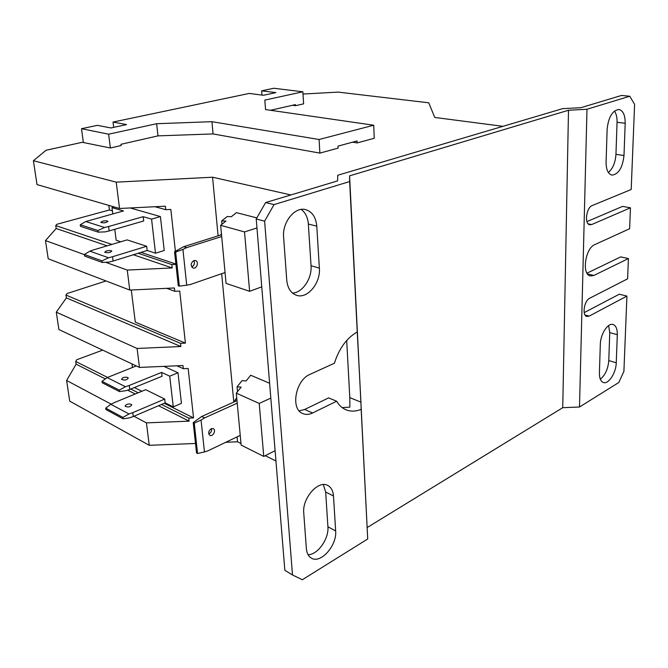 <?xml version="1.0" encoding="UTF-8"?>
<svg xmlns="http://www.w3.org/2000/svg" width="668" height="668" viewBox="0 0 668 668"><rect width="100%" height="100%" fill="white"/><g stroke="black" fill="none" stroke-linecap="round" stroke-linejoin="round"><path stroke-width="1" d="M113.677 127.363L113.017 122.069L126.561 124.599L110.88 127.964L97.436 125.342L81.513 128.69L108.617 134.193L156.638 123.714L211.94 121.685L319.07 139.503L319.88 153.106L213.084 133.934L157.982 135.871L120.958 144.296L121.108 145.532L110.362 147.987L108.617 134.193M352.562 142.167L357.155 142.927L374.255 138.259L373.704 125.225L265.555 109.569L264.82 100.1L302.854 91.8L303.623 103.849L295.523 105.703L295.448 104.6L270.49 110.278M211.94 121.685L213.084 133.934M156.638 123.714L157.982 135.871M261.981 95.098L261.656 90.823L275.917 92.618L263.459 95.29L249.239 93.428L113.017 122.069M261.656 90.823L273.83 88.26L302.854 91.8M83.375 142.551L81.513 128.69M110.362 147.987L82.239 142.301L46.042 150.258L33.4 160.712L37.007 184.585L119.53 208.491L165.363 206.195L165.748 209.685L154.959 206.713M119.53 208.491L116.224 182.155L33.4 160.712M116.224 182.155L212.566 177.212L218.094 235.837M290.889 194.956L212.566 177.212M502.946 126.327L434.759 117.443L428.739 102.805L338.167 92.109L302.996 94.038M295.523 105.703L292.459 105.285M319.07 139.503L373.704 125.225M357.155 142.927L357.063 140.948L337.983 146.125L338.091 148.129L319.88 153.106M193.912 260.57L195.507 260.545C199.314 261.58 196.718 269.404 193.035 267.985C190.33 265.547 190.614 263.075 193.912 260.57M191.733 266.966C194.296 265.455 194.998 263.326 193.845 260.587M102.396 221.258C105.177 220.649 107.03 220.682 107.957 221.35C106.179 222.87 103.765 223.221 100.734 222.394L102.396 221.258M106.304 250.984C109.051 250.341 110.888 250.391 111.815 251.118C110.07 252.763 107.69 253.13 104.676 252.212L106.304 250.984M105.143 231.888L109.176 230.911L108.608 226.519L104.567 227.487L97.971 230.518L98.188 232.13L105.143 231.888M98.188 232.13L80.469 226.343L80.252 224.757L97.971 230.518M104.567 227.487L85.805 221.517L123.48 210.946L111.99 207.598L114.286 206.971M80.252 224.757L85.805 221.517M130.202 207.957L160.42 216.582L151.569 219.129L143.194 216.683L108.608 226.519M109.101 262.081L113.084 261.046L112.533 256.737L108.533 257.773L102.02 260.871L102.229 262.449L109.101 262.081M102.229 262.449L84.602 256.061L84.385 254.508L102.02 260.871M108.533 257.773L89.863 251.16L93.236 249.974L127.079 239.895L146.684 246.267L147.185 250.483L113.084 261.046M84.385 254.508L89.863 251.16M120.766 241.774L116.165 240.263L114.771 229.308M160.42 216.582L164.236 250.483L155.51 253.222L147.185 250.483M182.915 249.398L186.681 247.619L183.7 246.692L174.557 251.736L175.642 252.086L182.915 249.398L186.723 285.203L179.35 286.138L178.272 285.754L174.557 251.736M221.525 234.752L183.7 246.692M256.955 227.955L244.53 231.921L220.649 225.325L221.692 236.522L186.681 247.619M221.692 236.522L225.049 272.519L190.555 284.451L186.723 285.203M175.642 252.086L179.35 286.138M143.194 216.683L143.703 220.983L109.176 230.911M146.684 246.267L112.533 256.737M221.45 233.925L220.248 235.153M220.649 225.325L225.934 221.066L221.667 220.941L221.976 224.256M221.667 220.941L227.178 216.566L231.395 216.683L236.43 212.633L256.838 217.91M225.049 272.519L226.06 283.382L249.615 291.315L261.756 286.848M244.53 231.921L249.615 291.315M151.569 219.129L155.51 253.222M112.792 213.894L111.99 207.598M275.942 461.003L265.271 455.668M240.989 443.527L237.541 441.798L225.809 442.266M195.49 443.469L149.248 445.314L69.722 401.134L66.6 380.476L76.119 364.185L75.718 361.48L107.531 377.412M75.718 361.48L76.745 359.751L102.68 350.124M66.374 297.886L180.878 346.525L137.09 348.454L56.279 312.165L66.374 297.886L65.957 295.056L67.042 293.544L106.037 280.961M84.402 254.617L45.466 240.58L56.179 228.514L55.745 225.559L56.889 224.281L109.418 209.961L108.834 205.393M586.98 273.17L620.697 256.896L628.421 258.566L593.902 275.441L590.387 275.951C581.527 274.807 585.21 248.17 594.796 244.605L629.615 228.74L630.458 207.798L591.698 224.548L589.819 224.79C584.191 224.239 586.254 207.514 592.224 205.552L631.193 189.512L634.6 104.375L629.757 96.234L621.557 95.449L580.909 107.682L562.59 108.667L337.749 175.241L337.574 180.911L265.613 202.563L274.047 204.592L264.62 221.158L256.228 218.979L265.613 202.563M608.364 172.528C612.832 168.653 615.353 162.608 615.946 154.366L617.057 122.302C617.182 117.468 616.305 113.71 614.435 111.03M625.198 123.246L623.995 155.502C622.584 167.718 618.585 174.256 612.005 175.116C608.089 174.047 606.11 169.714 606.085 162.115L607.129 129.275C608.448 117.109 612.347 110.512 618.835 109.485C623.094 110.537 625.215 115.121 625.198 123.246L617.057 122.302M584.199 312.599L619.294 294.212L626.918 296.083L589.168 316.114L586.871 316.473C581.861 315.655 584.141 300.617 589.66 298.245L627.611 278.832L628.421 258.566M586.938 221.601L622.593 206.387L630.458 207.798M308.065 554.699C317.709 554.874 329.074 538.725 327.913 526.785L325.667 492.04L323.345 484.584M333.482 495.998L335.653 530.951C337.165 545.472 320.582 564.235 311.296 558.056C308.399 556.294 306.746 553.112 306.345 548.511L303.748 512.899C302.095 498.144 318.427 479.791 327.779 485.461C331.186 487.298 333.09 490.813 333.482 495.998L325.667 492.04M274.047 204.592L349.656 181.554L349.589 175.851L568.501 110.253L586.988 109.26L579.498 407.004L618.752 382.547L623.904 371.408L626.918 296.083M256.228 218.979L284.852 570.322L292.5 574.956L302.312 579.74L367.709 538.984L361.163 409.359C355.752 411.546 350.692 411.688 345.966 409.785C342.175 408.181 339.068 405.326 336.655 401.217L312.641 412.958C309.109 414.644 305.827 414.853 302.788 413.575C290.204 409.2 295.54 380 310.044 374.33L334.417 363.225C339.085 348.487 346.7 338.05 357.255 331.929L360.937 402.144L349.798 397.635L346.7 340.488L349.807 397.786M299.18 410.887L304.633 409.476L328.623 397.894L336.655 401.217M342.175 407.597L349.873 407.138L349.798 397.635M360.937 402.144L361.163 409.359M292.526 293.093C302.562 292.709 312.14 278.381 311.037 265.705L308.349 224.047C307.814 217.417 305.426 212.549 301.201 209.426M316.774 226.16L319.371 268.127C320.765 283.149 307.255 299.356 296.392 295.256C290.797 293.143 287.582 288.117 286.756 280.193L283.616 237.224C282.088 222.244 294.897 206.429 305.627 209.627C312.198 211.672 315.914 217.184 316.774 226.16L308.349 224.047M600.315 379.199C605.233 375.157 608.055 368.953 608.782 360.578L609.75 332.606L608.631 325.566M617.307 334.685L616.255 362.799C616.105 372.827 608.523 384.543 603.388 382.522C600.691 381.453 599.363 378.247 599.413 372.894L600.315 344.346C600.415 334.234 607.888 322.644 613.007 324.481C615.954 325.566 617.382 328.965 617.307 334.685L609.75 332.606M586.988 109.26L629.757 96.234M349.589 175.851L367.709 538.984M357.255 331.929L349.656 181.554M211.247 428.681L213.284 428.622C216.449 430 212.875 437.064 209.869 435.344C207.957 433.181 208.416 430.96 211.247 428.681M208.783 433.95L209.067 433.833C211.063 432.58 211.881 430.827 211.506 428.572M122.979 377.721C125.592 376.936 127.363 377.036 128.289 378.021C126.695 380.159 124.415 380.585 121.476 379.299L122.979 377.721M126.511 404.516C129.091 403.697 130.844 403.806 131.771 404.841C130.202 407.079 127.955 407.522 125.025 406.161L126.511 404.516M125.968 390.688L129.751 389.419L129.233 385.469L125.45 386.73L119.271 390.112L119.463 391.565L125.968 390.688M119.463 391.565L102.204 382.756L102.012 381.328L119.271 390.112M125.45 386.73L107.189 377.579L136.297 365.93M102.012 381.328L107.189 377.579M163.936 366.365L177.997 372.777L169.714 376.167L161.589 372.402L129.233 385.469M129.534 417.851L133.266 416.531L132.765 412.649L129.024 413.968L122.912 417.408L123.096 418.828L129.534 417.851M123.096 418.828L105.928 409.534L105.736 408.14L122.912 417.408M129.024 413.968L110.846 404.307L113.994 402.746L145.699 389.686L164.737 399.072L165.188 402.879L133.266 416.531M105.736 408.14L110.846 404.307M141.841 391.281L135.053 387.899L134.978 387.29M177.997 372.777L181.437 403.347L173.262 406.887L165.188 402.879M201.068 420.038L204.575 417.917L201.703 416.506L193.211 422.602L194.263 423.128L201.068 420.038L204.458 451.96L197.561 453.48L196.526 452.929L193.211 422.602M236.99 400.625L201.703 416.506M270.824 398.103L259.217 403.447L236.297 393.151L237.232 403.155L204.575 417.917M237.232 403.155L240.229 435.361L208.032 450.775L204.458 451.96M194.263 423.128L197.561 453.48M161.589 372.402L162.048 376.276L129.751 389.419M164.737 399.072L132.765 412.649M76.119 364.185L105.344 378.915M127.605 390.137L135.253 393.986M158.533 405.726L189.127 421.141L146.434 422.877L133.934 416.248M161.514 404.449L188.793 418.101L189.127 421.141M130.711 389.026L138.209 392.776M111.164 404.148L66.6 380.476M56.279 312.165L58.909 329.541L139.47 367.425L182.982 365.538L183.324 368.686L176.895 365.805M65.957 295.056L180.519 343.335L180.878 346.525M45.466 240.58L48.221 258.792L129.767 290.062L174.398 287.975L174.766 291.29L166.683 288.334M56.179 228.514L107.139 245.832M133.391 254.758L172.185 267.943L127.254 270.072L105.619 262.274M138.184 253.272L171.818 264.57L172.185 267.943M55.745 225.559L111.873 244.421M165.748 209.685L170.841 209.435L175.392 251.226M183.324 368.686L188.167 368.477L193.545 417.909L188.793 418.101M139.47 367.425L137.09 348.454M174.766 291.29L179.734 291.056L185.403 343.118L180.519 343.335M129.767 290.062L127.254 270.072M236.697 397.493L234.568 401.719M236.297 393.151L241.115 387.148L237.056 386.83L237.507 391.64M237.056 386.83L242.083 380.651L246.1 380.952L250.692 375.241L269.613 383.257M240.229 435.361L241.14 445.088L263.76 456.428L275.107 450.7M259.217 403.447L263.76 456.428M169.714 376.167L173.262 406.887M132.431 367.442L131.98 363.901M164.203 403.297L193.545 417.909M185.403 343.118L135.295 322.135L131.279 289.987M141.04 252.387L175.901 264.027M109.418 209.961L112.408 210.846M175.934 264.378L171.818 264.57M149.248 445.314L146.434 422.877M221.667 273.688L233.792 402.069M237.073 436.872L237.541 441.798M568.501 110.253L562.74 407.689L367.316 527.453M579.498 407.004L562.74 407.689M292.5 574.956L264.62 221.158M587.489 273.93L593.902 275.441M615.946 154.366L623.995 155.502M585.076 315.02L589.168 316.114M588.199 223.855L591.698 224.548M327.913 526.785L335.653 530.951M312.641 412.958L304.633 409.476M311.037 265.705L319.371 268.127M608.782 360.578L616.255 362.799M235.286 399.639L234.293 401.844"/></g></svg>
